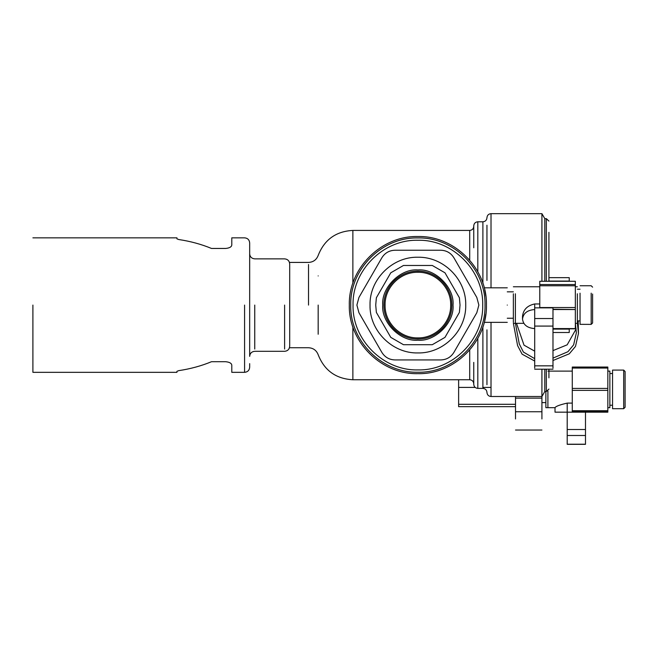 <?xml version="1.0" encoding="UTF-8"?>
<svg xmlns="http://www.w3.org/2000/svg" width="658" height="658" viewBox="0 0 658 658"><rect width="100%" height="100%" fill="white"/><g stroke="black" fill="none" stroke-linecap="round" stroke-linejoin="round"><path stroke-width="0.99" d="M515.51 406.66L458.626 406.66L458.626 404.3L515.51 404.3M458.626 404.3L458.626 387.406L475.175 387.406M482.89 387.406L491.016 387.406M458.626 387.406L458.626 379.748M403.469 265.47L390.778 272.799L376.368 297.753L375.726 305.082L376.368 312.41L390.778 337.373L403.469 344.702L432.29 344.702L444.981 337.373L459.391 312.41L460.032 305.082L459.391 297.753L444.981 272.799L432.29 265.47L403.469 265.47M453.025 305.082C454.596 287.694 435.267 268.365 417.879 269.936C400.492 268.365 381.163 287.694 382.734 305.082C381.163 322.478 400.492 341.798 417.879 340.227C435.267 341.798 454.596 322.478 453.025 305.082M451.807 305.082C452.276 286.954 436.007 270.693 417.879 271.162C399.751 270.693 383.482 286.954 383.951 305.082C383.482 323.218 399.751 339.479 417.879 339.01C436.007 339.479 452.276 323.218 451.807 305.082M450.689 305.082C451.141 287.554 435.407 271.828 417.879 272.28C400.352 271.828 384.626 287.554 385.078 305.082C384.626 322.617 400.352 338.344 417.879 337.891C435.407 338.344 451.141 322.617 450.689 305.082M465.732 305.082C466.39 279.518 443.451 256.579 417.879 257.237C392.308 256.579 369.368 279.518 370.026 305.082C369.368 330.653 392.308 353.593 417.879 352.935C443.451 353.593 466.39 330.653 465.732 305.082M476.82 297.465L478.86 305.082L476.82 312.706L453.946 352.318C450.911 357.212 446.511 359.753 440.753 359.934L395.006 359.934C389.256 359.753 384.856 357.212 381.813 352.318L358.939 312.706L356.899 305.082L358.939 297.465L381.813 257.854C384.856 252.96 389.256 250.418 395.006 250.229L440.753 250.229C446.511 250.418 450.911 252.96 453.946 257.854L476.82 297.465M544.799 281.27L544.799 218.645L546.329 218.645L546.329 281.27M546.329 369.196L546.329 391.526L544.799 391.526L544.799 369.196M548.92 263.085L548.92 232.332C548.92 217.387 548.92 217.387 548.92 232.332L548.912 281.27M548.92 377.84C548.92 392.785 548.92 392.785 548.92 377.84L548.92 369.196M569.236 281.27L569.236 277.66L548.92 277.66L548.92 281.27M569.236 281.065L548.92 281.065M552.983 329.099L569.236 329.099L569.236 332.512L552.983 332.512M544.799 391.526L541.921 396.503L541.921 418.957M515.51 418.957L515.51 396.503M507.269 305.082C507.269 282.808 507.269 282.808 507.269 305.082C507.269 327.363 507.269 327.363 507.269 305.082M485.867 296.223L484.732 289.849M484.732 320.323L485.867 313.948M482.709 305.082C483.597 270.446 452.523 239.364 417.879 240.26C383.244 239.364 352.162 270.446 353.058 305.082C352.162 339.725 383.244 370.799 417.879 369.911C452.523 370.799 483.597 339.725 482.709 305.082M486.443 305.082C487.389 268.448 454.522 235.572 417.879 236.518C381.245 235.572 348.37 268.448 349.316 305.082C348.37 341.724 381.245 374.591 417.879 373.654C454.522 374.591 487.389 341.724 486.443 305.082M485.02 305.082C485.949 269.204 453.757 237.02 417.879 237.941C382.002 237.02 349.809 269.204 350.739 305.082C349.809 340.959 382.002 373.152 417.879 372.231C453.757 373.152 485.949 340.959 485.02 305.082M541.921 281.27L541.921 213.661L544.799 218.645M491.016 322.354L491.016 396.503L541.921 396.503L541.921 369.196M486.953 280.44L486.953 225.209M486.953 384.708L486.953 329.831M477.815 271.779L477.815 221.787C475.347 222.034 473.99 223.383 473.752 225.85L473.76 247.778M473.76 362.394L473.752 384.313C473.99 386.781 475.347 388.138 477.815 388.376L477.815 338.393M318.168 305.082L318.168 334.248C318.159 361.201 318.159 361.201 318.168 334.248M318.168 275.916C318.159 248.971 318.159 248.971 318.168 275.916M249.67 253.791C249.925 256.834 251.619 258.52 254.745 258.865L284.61 258.865C287.694 259.17 289.388 260.864 289.693 263.948L289.693 346.223C289.388 349.308 287.694 351.002 284.61 351.306L254.745 351.306C251.619 351.643 249.925 353.338 249.67 356.381L249.67 353.905M580.043 320.94L578.185 320.94M580.043 324.345L591.18 324.386L580.043 324.345L580.043 293.164M592.595 294.036L592.595 322.971L591.18 324.386M612.549 405.246L609.867 405.246M609.867 373.538L612.549 373.538M623.685 370.092L612.549 370.092L612.549 408.692L623.685 408.692L623.685 370.092L625.1 371.507L625.1 407.277L623.685 408.692M607.836 407.68L609.867 407.68L609.867 371.112L607.836 371.112M545.869 391.526L545.869 407.68L547.9 407.68L547.9 391.074L547.9 407.68L555.015 407.68L555.015 412.163L585.488 412.163L585.488 444.339L567.204 444.339L567.204 403.107L572.279 403.107M555.015 407.68C555.796 406.315 559.859 404.785 567.204 403.107M572.279 368.061L607.836 368.061L607.836 367.049L572.279 367.049L572.279 411.711L607.836 411.711L607.836 412.163L585.488 412.163M547.9 371.112L572.279 371.112M545.869 402.597L541.921 402.597M607.836 368.061L607.836 411.711M591.18 293.164L591.18 324.345L592.595 322.938M577.362 293.789L577.362 322.387M513.363 322.387L513.363 293.789M534.699 361.036L522.115 354.177L517.599 345.606L513.38 323.333L515.395 323.333L515.395 293.789L515.395 322.387M516.505 323.333L524.015 345.162L534.699 351.15M552.983 350.615L567.171 344.825L576.178 328.877M577.362 323.333L575.331 323.333L576.375 332.784L573.644 344.833L567.944 351.709L552.983 358.125M534.699 358.659L523.381 352.038L519.277 343.912L515.411 323.333M578.185 320.898L578.472 333.425L577.362 323.21M552.983 360.518L569.302 353.79L575.495 346.421L578.472 333.425M552.983 318.538L552.983 307.854L534.699 307.854L534.699 318.538L552.983 318.538L552.983 368.093M534.699 368.093L534.699 318.538M552.983 328.589L575.331 328.589L575.331 309.54L552.983 309.54M539.774 303.963L534.699 303.963C527.354 305.509 523.291 309.622 522.51 316.309L522.51 319.064C523.274 324.855 527.338 328.029 534.699 328.589M534.699 303.963L534.699 309.54C527.338 310.091 523.274 313.266 522.51 319.064M552.983 309.26L575.331 309.54M575.331 328.309L575.331 328.811L575.331 328.309M539.774 307.854L539.774 281.287L539.774 282.043L539.774 281.287L575.331 281.287L575.331 309.26M575.331 282.043L575.331 281.287L575.331 282.043M249.67 256.497L249.67 245.96C249.67 241.905 249.67 241.905 249.67 245.96L249.67 274.937C249.67 247.079 249.67 247.079 249.67 274.937C249.67 247.079 249.67 247.079 249.67 274.937L249.67 275.307M32.9 372.329L176.936 372.329L176.936 371.318L178.787 370.635C190.483 368.883 201.389 365.906 211.506 361.711L225.694 361.711C229.543 362.122 231.575 363.274 231.789 365.182L231.789 372.329L244.587 372.329C247.671 372.025 249.366 370.339 249.67 367.254L249.67 364.211C249.67 368.258 249.67 368.258 249.67 364.211L249.67 363.635M249.67 346.215L249.67 349.768M249.67 353.371L249.67 354.456M249.67 353.848L249.67 274.937M249.67 256.069L249.67 242.917C249.366 239.833 247.671 238.138 244.587 237.842L231.789 237.842L231.789 244.99C231.583 246.89 229.552 248.05 225.694 248.453L211.506 248.453C201.389 244.266 190.483 241.289 178.787 239.537L176.936 238.846L176.936 237.842L32.9 237.842M178.787 370.635L176.936 371.318M176.936 238.846L178.787 239.537M231.789 365.182C231.575 363.274 229.543 362.122 225.694 361.711M225.694 248.453C229.552 248.05 231.583 246.89 231.789 244.99M32.9 305.082L32.9 372.329L32.9 305.082M515.51 411.744L541.921 411.744M515.51 398.123L541.921 398.123M491.016 287.817L491.016 213.661L541.921 213.661M482.89 283.294L482.89 221.787C485.357 221.549 486.714 220.2 486.953 217.724C487.191 215.256 488.549 213.908 491.016 213.661M477.815 388.376L482.89 388.376L482.89 326.878M469.705 260.19L469.705 230.423C472.173 230.185 473.521 228.828 473.768 226.36M352.869 326.878L352.869 379.748L469.705 379.748L469.705 349.982M352.869 283.294L352.869 230.423L469.705 230.423M308.528 305.082L308.528 264.508L308.528 305.082M567.204 444.216L585.488 444.216M567.204 435.489L585.488 435.489M567.204 429.51L585.488 429.51M572.279 410.724L607.836 410.724M572.279 390.375L607.836 390.375M572.279 388.417L607.836 388.417M534.699 365.84L552.983 365.84M534.699 326.08L552.983 326.08M552.983 328.811L575.331 328.811M539.774 307.549L575.331 307.549M539.774 285.761L575.331 285.761M539.774 284.56L575.331 284.56M244.587 305.082L244.587 372.329L244.587 305.082M254.745 305.082L254.745 349.044L254.745 305.082M284.61 305.082L284.61 349.044L284.61 305.082M546.329 218.645L548.92 221.08M546.329 391.526L548.92 389.092M515.51 430.028L541.921 430.028M484.239 287.817L507.269 287.817M484.239 322.354L507.269 322.354M491.016 396.503C488.549 396.264 487.191 394.907 486.953 392.439L486.953 392.439C486.714 389.972 485.357 388.623 482.89 388.376M486.953 263.595L486.953 251.019M486.953 346.569L486.953 359.145M477.815 221.787L482.89 221.787M469.705 379.748C472.173 379.987 473.521 381.336 473.768 383.811M352.869 230.423C335.934 231.328 324.361 239.676 318.168 255.469C316.44 259.852 313.233 262.172 308.528 262.419L289.693 262.419M352.869 379.748C335.934 378.835 324.361 370.487 318.168 354.703C316.44 350.319 313.233 348 308.528 347.745L289.693 347.745M580.043 289.199L577.362 289.199M580.043 320.898L577.362 320.898M592.595 287.159L591.18 285.745L580.043 285.745M575.331 286.765L577.362 286.765M513.363 286.765L539.774 286.765M534.699 369.196L552.983 369.196M515.395 323.333L523.826 323.333M507.269 291.839L513.363 291.839M507.269 318.25L513.363 318.25M552.983 328.827L575.331 328.827M539.774 281.27L575.331 281.27M249.67 268.546L249.67 242.917M249.67 335.235L249.67 305.082"/></g></svg>
